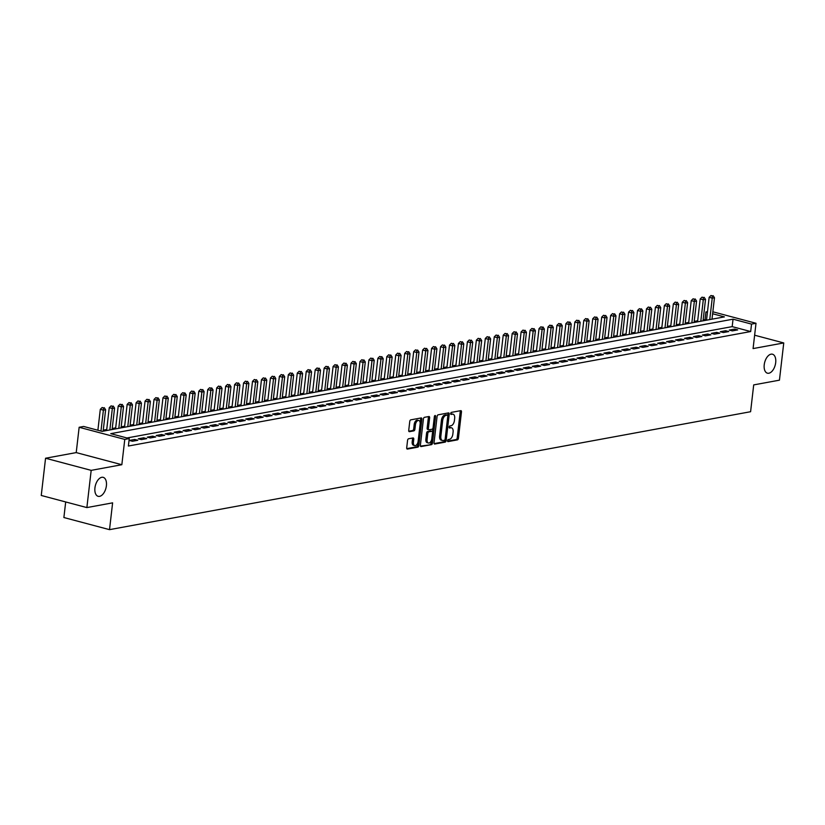 <?xml version="1.0" encoding="UTF-8"?>
<svg xmlns="http://www.w3.org/2000/svg" width="825" height="825" viewBox="0 0 825 825"><rect width="100%" height="100%" fill="white"/><g stroke="black" fill="none" stroke-linecap="round" stroke-linejoin="round"><path stroke-width="1.24" d="M447.552 440.694A1.052 0.588 104.9 0 0 448.047 441.602L457.38 439.88A1.506 0.835 104.9 0 0 458.432 438.261L461.474 411.953A1.506 0.835 104.9 0 0 460.979 410.654A1.506 0.835 104.9 0 0 460.762 410.654L451.43 412.366A1.052 0.588 104.9 0 0 451.192 414.418L452.399 414.191A4.816 2.671 104.9 0 1 453.09 414.212A4.816 2.671 104.9 0 1 454.668 418.347L454.42 420.544A4.816 2.671 104.9 0 1 451.058 425.741L449.852 425.958A1.052 0.588 104.9 0 0 449.615 428.01L450.821 427.783A4.816 2.671 104.9 0 1 451.522 427.804A4.816 2.671 104.9 0 1 453.1 431.949L452.843 434.136A4.816 2.671 104.9 0 1 449.491 439.333L448.284 439.55A1.052 0.588 104.9 0 0 447.552 440.694M106.394 485.781A9.817 5.445 104.9 0 0 103.187 477.345A9.817 5.445 104.9 0 0 94.937 487.884A9.817 5.445 104.9 0 0 98.144 496.32A9.817 5.445 104.9 0 0 106.394 485.781M775.686 362.649A9.817 5.445 104.9 0 0 772.478 354.214A9.817 5.445 104.9 0 0 764.228 364.753A9.817 5.445 104.9 0 0 767.436 373.189A9.817 5.445 104.9 0 0 775.686 362.649M408.612 438.766A1.506 0.835 104.9 0 0 407.56 440.395L406.704 447.779A1.506 0.835 104.9 0 0 407.199 449.068A1.506 0.835 104.9 0 0 407.416 449.078L417.79 447.171A1.506 0.835 104.9 0 0 418.842 445.541L421.884 419.234A1.506 0.835 104.9 0 0 421.389 417.945A1.506 0.835 104.9 0 0 421.173 417.935L410.798 419.843A1.506 0.835 104.9 0 0 409.757 421.462L408.726 430.382A1.506 0.835 104.9 0 0 409.21 431.671A1.506 0.835 104.9 0 0 409.427 431.681L413.872 430.867A1.506 0.835 104.9 0 0 414.913 429.237L415.429 424.823A4.022 2.238 104.9 0 1 418.811 420.492A4.022 2.238 104.9 0 1 420.131 423.957L418.131 441.272A4.022 2.238 104.9 0 1 414.738 445.603A4.022 2.238 104.9 0 1 413.428 442.138L413.758 439.251A1.506 0.835 104.9 0 0 413.263 437.962A1.506 0.835 104.9 0 0 413.047 437.951L408.612 438.766M86.872 507.581L41.25 495.464L45.561 458.236L91.183 470.363L86.872 507.581L112.612 502.848L109.519 529.65L750.595 411.716L753.699 384.904L779.439 380.17L783.75 342.942L753.081 348.583L756.009 323.276L751.534 324.101L750.678 331.547L128.391 446.026L129.257 438.58L124.771 439.405L79.148 427.278L83.634 426.453L102.125 431.372L724.412 316.893L712.625 313.758M91.183 470.363L121.842 464.712L124.771 439.405M434.043 442.747A1.506 0.835 104.9 0 0 434.538 444.036A1.506 0.835 104.9 0 0 434.754 444.046L445.118 442.138A1.506 0.835 104.9 0 0 446.17 440.519L449.213 414.202A1.506 0.835 104.9 0 0 448.718 412.912A1.506 0.835 104.9 0 0 448.501 412.902L438.137 414.81A1.506 0.835 104.9 0 0 437.085 416.439L434.043 442.747M431.454 444.654L421.08 446.562A1.506 0.835 104.9 0 1 420.863 446.552A1.506 0.835 104.9 0 1 420.379 445.263L423.421 418.956A1.506 0.835 104.9 0 1 424.463 417.326L428.907 416.512A1.506 0.835 104.9 0 1 429.124 416.522A1.506 0.835 104.9 0 1 429.619 417.811L428.381 428.484A1.506 0.835 104.9 0 0 428.876 429.773A1.506 0.835 104.9 0 0 429.093 429.784L432.032 429.237A1.506 0.835 104.9 0 0 433.084 427.618L434.373 416.512A1.052 0.588 104.9 0 1 435.6 416.285L432.506 443.025A1.506 0.835 104.9 0 1 431.454 444.654L420.451 446.119M783.75 342.942L754.627 335.208M732.332 330.897L737.705 329.907L734.621 329.093L729.248 330.082L732.332 330.897M723.381 332.547L728.753 331.557L725.67 330.732L720.297 331.722L723.381 332.547M714.429 334.187L719.802 333.207L716.719 332.382L711.346 333.372L714.429 334.187M705.468 335.837L710.841 334.847L707.757 334.032L702.384 335.022L705.468 335.837M696.517 337.487L701.889 336.497L698.806 335.682L693.433 336.662L696.517 337.487M687.565 339.137L692.938 338.147L689.855 337.322L684.482 338.312L687.565 339.137M678.614 340.777L683.987 339.787L680.903 338.972L675.531 339.962L678.614 340.777M669.653 342.427L675.025 341.437L671.942 340.622L666.579 341.612L669.653 342.427M660.701 344.077L666.074 343.087L662.991 342.272L657.618 343.252L660.701 344.077M651.75 345.727L657.123 344.737L654.039 343.912L648.667 344.902L651.75 345.727M642.799 347.366L648.172 346.376L645.088 345.562L639.715 346.552L642.799 347.366M633.837 349.016L639.21 348.026L636.137 347.212L630.764 348.202L633.837 349.016M624.886 350.666L630.259 349.676L627.175 348.851L621.803 349.841L624.886 350.666M615.935 352.306L621.308 351.326L618.224 350.501L612.851 351.491L615.935 352.306M606.983 353.956L612.356 352.966L609.273 352.151L603.9 353.141L606.983 353.956M598.032 355.606L603.395 354.616L600.322 353.801L594.949 354.781L598.032 355.606M589.071 357.256L594.443 356.266L591.36 355.441L585.987 356.431L589.071 357.256M580.119 358.896L585.492 357.916L582.409 357.091L577.036 358.081L580.119 358.896M571.168 360.546L576.541 359.556L573.458 358.741L568.085 359.731L571.168 360.546M562.217 362.196L567.59 361.206L564.506 360.391L559.133 361.371L562.217 362.196M553.255 363.846L558.628 362.856L555.545 362.031L550.172 363.021L553.255 363.846M544.304 365.485L549.677 364.495L546.593 363.681L541.221 364.671L544.304 365.485M535.353 367.135L540.726 366.145L537.642 365.331L532.269 366.321L535.353 367.135M526.402 368.785L531.774 367.795L528.691 366.97L523.318 367.96L526.402 368.785M517.44 370.425L522.813 369.445L519.729 368.62L514.357 369.61L517.44 370.425M508.489 372.075L513.862 371.085L510.778 370.27L505.405 371.26L508.489 372.075M499.537 373.725L504.91 372.735L501.827 371.92L496.454 372.9L499.537 373.725M490.586 375.375L495.959 374.385L492.876 373.56L487.503 374.55L490.586 375.375M481.625 377.015L486.998 376.035L483.914 375.21L478.552 376.2L481.625 377.015M472.673 378.665L478.046 377.675L474.963 376.86L469.59 377.85L472.673 378.665M463.722 380.315L469.095 379.325L466.012 378.51L460.639 379.49L463.722 380.315M454.771 381.965L460.144 380.975L457.06 380.15L451.688 381.14L454.771 381.965M445.809 383.604L451.182 382.614L448.099 381.8L442.736 382.79L445.809 383.604M436.858 385.254L442.231 384.264L439.147 383.45L433.775 384.44L436.858 385.254M427.907 386.904L433.28 385.914L430.196 385.1L424.823 386.079L427.907 386.904M418.956 388.554L424.328 387.564L421.245 386.739L415.872 387.729L418.956 388.554M410.004 390.194L415.367 389.204L412.294 388.389L406.921 389.379L410.004 390.194M401.043 391.844L406.416 390.854L403.332 390.039L397.959 391.029L401.043 391.844M392.092 393.494L397.464 392.504L394.381 391.679L389.008 392.669L392.092 393.494M383.14 395.134L388.513 394.154L385.43 393.329L380.057 394.319L383.14 395.134M374.189 396.784L379.562 395.794L376.478 394.979L371.106 395.969L374.189 396.784M365.228 398.434L370.6 397.444L367.517 396.629L362.144 397.609L365.228 398.434M356.276 400.084L361.649 399.094L358.566 398.269L353.193 399.259L356.276 400.084M347.325 401.723L352.698 400.744L349.614 399.919L344.242 400.909L347.325 401.723M338.374 403.373L343.747 402.383L340.663 401.569L335.29 402.559L338.374 403.373M329.412 405.023L334.785 404.033L331.702 403.219L326.329 404.198L329.412 405.023M320.461 406.673L325.834 405.683L322.75 404.858L317.377 405.848L320.461 406.673M311.51 408.313L316.882 407.323L313.799 406.508L308.426 407.498L311.51 408.313M302.558 409.963L307.931 408.973L304.848 408.158L299.475 409.148L302.558 409.963M293.597 411.613L298.97 410.623L295.886 409.798L290.513 410.788L293.597 411.613M284.646 413.253L290.018 412.273L286.935 411.448L281.562 412.438L284.646 413.253M275.694 414.903L281.067 413.913L277.984 413.098L272.611 414.088L275.694 414.903M266.743 416.553L272.116 415.563L269.032 414.748L263.66 415.728L266.743 416.553M257.782 418.203L263.154 417.213L260.071 416.388L254.708 417.378L257.782 418.203M248.83 419.843L254.203 418.863L251.12 418.038L245.747 419.028L248.83 419.843M239.879 421.493L245.252 420.502L242.168 419.688L236.796 420.678L239.879 421.493M230.928 423.142L236.301 422.153L233.217 421.338L227.844 422.317L230.928 423.142M221.966 424.793L227.339 423.802L224.266 422.978L218.893 423.968L221.966 424.793M213.015 426.432L218.388 425.442L215.304 424.627L209.932 425.618L213.015 426.432M204.064 428.082L209.437 427.092L206.353 426.278L200.98 427.267L204.064 428.082M195.112 429.732L200.485 428.742L197.402 427.917L192.029 428.907L195.112 429.732M186.161 431.372L191.524 430.392L188.451 429.567L183.078 430.557L186.161 431.372M177.2 433.022L182.572 432.032L179.489 431.217L174.116 432.207L177.2 433.022M168.248 434.672L173.621 433.682L170.538 432.867L165.165 433.857L168.248 434.672M159.297 436.322L164.67 435.332L161.587 434.507L156.214 435.497L159.297 436.322M150.346 437.962L155.719 436.982L152.635 436.157L147.263 437.147L150.346 437.962M141.384 439.612L146.757 438.622L143.674 437.807L138.301 438.797L141.384 439.612M132.433 441.262L137.806 440.272L134.722 439.457L129.35 440.437L132.433 441.262M750.678 331.547L732.177 326.628L126.957 437.972M706.551 319.822L703.158 319.77M697.682 320.77L694.207 321.41M688.72 322.42L685.255 323.06M679.769 324.07L676.304 324.71M670.818 325.72L667.353 326.36M661.867 327.36L658.391 327.999M652.905 329.01L649.44 329.649M643.954 330.66L640.489 331.299M635.002 332.31L631.538 332.939M626.051 333.95L622.576 334.589M617.09 335.6L613.625 336.239M608.138 337.25L604.673 337.889M599.187 338.9L595.722 339.529M590.236 340.539L586.761 341.179M581.285 342.189L577.809 342.829M572.323 343.839L568.858 344.479M563.372 345.479L559.907 346.118M554.421 347.129L550.945 347.768M545.469 348.779L541.994 349.418M536.508 350.429L533.043 351.068M527.557 352.069L524.092 352.708M518.605 353.719L515.13 354.358M509.654 355.369L506.179 356.008M500.692 357.019L497.228 357.648M491.741 358.658L488.276 359.298M482.79 360.308L479.325 360.948M473.839 361.958L470.363 362.598M464.877 363.598L461.412 364.238M455.926 365.248L452.461 365.887M446.975 366.898L443.51 367.537M438.023 368.548L434.548 369.188M429.062 370.188L425.597 370.827M420.111 371.838L416.646 372.477M411.159 373.488L407.694 374.127M402.208 375.138L398.733 375.767M393.247 376.778L389.782 377.417M384.295 378.427L380.83 379.067M375.344 380.077L371.879 380.717M366.393 381.728L362.918 382.357M357.442 383.367L353.966 384.007M348.48 385.017L345.015 385.657M339.529 386.667L336.064 387.307M330.577 388.307L327.102 388.946M321.626 389.957L318.151 390.596M312.665 391.607L309.2 392.246M303.713 393.257L300.248 393.886M294.762 394.897L291.287 395.536M285.811 396.547L282.336 397.186M276.849 398.197L273.384 398.836M267.898 399.847L264.433 400.476M258.947 401.486L255.482 402.126M249.996 403.136L246.52 403.776M241.034 404.786L237.569 405.426M232.083 406.426L228.618 407.065M223.132 408.076L219.667 408.715M214.18 409.726L210.705 410.365M205.219 411.376L201.754 412.015M196.267 413.016L192.803 413.655M187.316 414.666L183.851 415.305M178.365 416.316L174.89 416.955M169.414 417.966L165.938 418.595M160.452 419.605L156.987 420.245M151.501 421.255L148.036 421.895M142.55 422.905L139.074 423.545M133.598 424.545L130.123 425.184M124.637 426.195L121.172 426.834M115.686 427.845L112.221 428.484M106.734 429.495L103.259 430.134M65.691 501.961L63.886 517.533L109.519 529.65M121.842 464.712L76.22 452.595L45.561 458.236M76.22 452.595L79.148 427.278M705.055 319.419L705.911 311.974L707.489 311.685M751.534 324.101L733.043 319.182L110.756 433.661L129.257 438.58M712.852 311.798L756.009 323.276M707.417 312.376L705.911 311.974M732.177 326.628L733.043 319.182M734.621 329.093L734.456 330.505M725.67 330.732L725.505 332.155M716.719 332.382L716.554 333.795M707.757 334.032L707.602 335.445M698.806 335.682L698.641 337.095M689.855 337.322L689.69 338.745M680.903 338.972L680.738 340.385M671.942 340.622L671.787 342.035M662.991 342.272L662.826 343.685M654.039 343.912L653.874 345.335M645.088 345.562L644.923 346.974M636.137 347.212L635.972 348.624M627.175 348.851L627.01 350.274M618.224 350.501L618.059 351.924M609.273 352.151L609.108 353.564M600.322 353.801L600.157 355.214M591.36 355.441L591.195 356.864M582.409 357.091L582.244 358.504M573.458 358.741L573.292 360.154M564.506 360.391L564.341 361.804M555.545 362.031L555.38 363.454M546.593 363.681L546.428 365.093M537.642 365.331L537.477 366.743M528.691 366.97L528.526 368.393M519.729 368.62L519.575 370.043M510.778 370.27L510.613 371.683M501.827 371.92L501.662 373.333M492.876 373.56L492.711 374.983M483.914 375.21L483.759 376.623M474.963 376.86L474.798 378.273M466.012 378.51L465.847 379.923M457.06 380.15L456.895 381.573M448.099 381.8L447.944 383.213M439.147 383.45L438.983 384.863M430.196 385.1L430.031 386.512M421.245 386.739L421.08 388.162M412.294 388.389L412.129 389.802M403.332 390.039L403.167 391.452M394.381 391.679L394.216 393.102M385.43 393.329L385.265 394.752M376.478 394.979L376.313 396.392M367.517 396.629L367.352 398.042M358.566 398.269L358.401 399.692M349.614 399.919L349.449 401.332M340.663 401.569L340.498 402.982M331.702 403.219L331.537 404.632M322.75 404.858L322.585 406.282M313.799 406.508L313.634 407.921M304.848 408.158L304.683 409.571M295.886 409.798L295.732 411.221M286.935 411.448L286.77 412.871M277.984 413.098L277.819 414.511M269.032 414.748L268.868 416.161M260.071 416.388L259.916 417.811M251.12 418.038L250.955 419.451M242.168 419.688L242.003 421.101M233.217 421.338L233.052 422.751M224.266 422.978L224.101 424.401M215.304 424.627L215.139 426.04M206.353 426.278L206.188 427.69M197.402 427.917L197.237 429.34M188.451 429.567L188.286 430.99M179.489 431.217L179.324 432.63M170.538 432.867L170.373 434.28M161.587 434.507L161.422 435.93M152.635 436.157L152.47 437.57M143.674 437.807L143.509 439.22M134.722 439.457L134.557 440.87M451.522 427.804L450.285 427.474A4.816 2.671 104.9 0 0 449.594 427.453L450.821 427.783M453.09 414.212L451.863 413.882A4.816 2.671 104.9 0 0 451.162 413.861L452.399 414.191M447.562 441.138L456.153 439.55A1.506 0.835 104.9 0 0 457.194 437.931L460.237 411.623A1.506 0.835 104.9 0 0 460.164 410.757M447.779 415.583L447.985 413.882A1.506 0.835 104.9 0 0 447.903 413.016M434.125 443.603L443.891 441.808A1.506 0.835 104.9 0 0 444.933 440.189L445.005 439.612M444.397 440.272A1.052 0.588 104.9 0 0 445.129 439.137L447.8 416.037A1.052 0.588 104.9 0 0 447.305 415.13L446.026 415.367A4.816 2.671 104.9 0 0 442.674 420.554L440.849 436.343A4.816 2.671 104.9 0 0 442.417 440.478A4.816 2.671 104.9 0 0 443.118 440.509L444.397 440.272M446.356 414.882A1.052 0.588 104.9 0 0 446.067 414.8L447.305 415.13M442.417 440.478L441.189 440.158A4.816 2.671 104.9 0 1 439.612 436.012L441.437 420.234A4.816 2.671 104.9 0 1 444.788 415.037L446.067 414.8M428.68 429.67L427.855 429.454A1.506 0.835 104.9 0 1 427.639 429.443A1.506 0.835 104.9 0 1 427.144 428.154L428.381 417.481A1.506 0.835 104.9 0 0 428.299 416.625M432.95 428.196L432.506 432.032M431.63 439.632L431.269 442.705L432.506 443.025M427.103 439.55A4.022 2.238 104.9 0 0 428.412 443.015A4.022 2.238 104.9 0 0 431.805 438.683L432.506 432.589A1.506 0.835 104.9 0 0 432.011 431.289A1.506 0.835 104.9 0 0 431.795 431.289L428.856 431.826A1.506 0.835 104.9 0 0 427.804 433.455L427.103 439.55L425.865 439.22A4.022 2.238 104.9 0 0 427.185 442.685L428.412 443.015M430.97 431.062A1.506 0.835 104.9 0 0 430.784 430.959A1.506 0.835 104.9 0 0 430.567 430.959L431.795 431.289M425.865 439.22L426.577 433.125A1.506 0.835 104.9 0 1 427.618 431.496L430.567 430.959M430.227 444.324A1.506 0.835 104.9 0 0 431.269 442.705M414.738 445.603L413.511 445.273A4.022 2.238 104.9 0 1 412.191 441.808L412.531 438.921A1.506 0.835 104.9 0 0 412.448 438.065M418.811 420.492L417.584 420.173A4.022 2.238 104.9 0 0 414.191 424.493L415.429 424.823M408.798 431.238L412.634 430.537A1.506 0.835 104.9 0 0 413.686 428.918L414.191 424.493M420.173 423.029L420.647 418.904A1.506 0.835 104.9 0 0 420.564 418.048M406.787 448.635L416.553 446.841A1.506 0.835 104.9 0 0 417.605 445.211L417.955 442.221M711.996 319.172L714.471 297.732L712.233 298.145L709.149 297.33L706.509 320.183M712.212 295.845L710.975 295.515L712.212 295.845L712.233 298.145L709.758 319.584M713.099 295.68L714.471 297.732M709.149 297.33L710.975 295.515M703.044 320.822L705.519 299.382L703.282 299.795L700.198 298.97L697.558 321.832M703.251 297.485L702.023 297.155L703.251 297.485L703.282 299.795L700.807 321.234M704.148 297.32L705.519 299.382M700.198 298.97L702.023 297.155M694.083 322.472L696.568 301.032L694.33 301.445L691.247 300.62L688.607 323.472M694.299 299.135L693.072 298.805L694.299 299.135L694.33 301.445L691.845 322.874M695.197 298.97L696.568 301.032M691.247 300.62L693.072 298.805M685.132 324.112L687.617 302.672L685.379 303.084L682.296 302.27L679.645 325.122M685.348 300.785L684.111 300.455L685.348 300.785L685.379 303.084L682.894 324.524M686.245 300.62L687.617 302.672M682.296 302.27L684.111 300.455M676.18 325.762L678.655 304.322L676.417 304.734L673.344 303.92L670.694 326.772M676.397 302.424L675.159 302.105L676.397 302.424L676.417 304.734L673.942 326.174M677.284 302.259L678.655 304.322M673.344 303.92L675.159 302.105M667.229 327.412L669.704 305.972L667.466 306.384L664.383 305.559L661.743 328.422M667.435 304.074L666.208 303.744L667.435 304.074L667.466 306.384L664.991 327.824M668.333 303.909L669.704 305.972M664.383 305.559L666.208 303.744M658.268 329.051L660.753 307.622L658.515 308.024L655.432 307.209L652.792 330.062M658.484 305.724L657.257 305.394L658.484 305.724L658.515 308.024L656.03 329.464M659.381 305.559L660.753 307.622M655.432 307.209L657.257 305.394M649.316 330.701L651.802 309.262L649.564 309.674L646.48 308.859L643.83 331.712M649.533 307.374L648.295 307.044L649.533 307.374L649.564 309.674L647.078 331.114M650.43 307.209L651.802 309.262M646.48 308.859L648.295 307.044M640.365 332.351L642.85 310.912L640.602 311.324L637.529 310.499L634.879 333.362M640.582 309.014L639.344 308.694L640.582 309.014L640.602 311.324L638.127 332.764M641.468 308.849L642.85 310.912M637.529 310.499L639.344 308.694M631.414 334.001L633.889 312.562L631.651 312.974L628.567 312.149L625.928 335.002M631.62 310.664L630.393 310.334L631.62 310.664L631.651 312.974L629.176 334.414M632.517 310.499L633.889 312.562M628.567 312.149L630.393 310.334M622.462 335.641L624.938 314.201L622.7 314.614L619.616 313.799L616.976 336.652M622.669 312.314L621.442 311.984L622.669 312.314L622.7 314.614L620.214 336.053M623.566 312.149L624.938 314.201M619.616 313.799L621.442 311.984M613.501 337.291L615.986 315.851L613.748 316.264L610.665 315.449L608.015 338.302M613.717 313.964L612.48 313.634L613.717 313.964L613.748 316.264L611.263 337.703M614.615 313.799L615.986 315.851M610.665 315.449L612.48 313.634M604.55 338.941L607.035 317.501L604.797 317.914L601.714 317.089L599.063 339.952M604.766 315.604L603.529 315.284L604.766 315.604L604.797 317.914L602.312 339.353M605.663 315.439L607.035 317.501M601.714 317.089L603.529 315.284M595.598 340.591L598.073 319.151L595.836 319.564L592.752 318.739L590.112 341.591M595.805 317.254L594.577 316.924L595.805 317.254L595.836 319.564L593.361 340.993M596.702 317.089L598.073 319.151M592.752 318.739L594.577 316.924M586.647 342.231L589.122 320.791L586.884 321.203L583.801 320.389L581.161 343.241M586.853 318.904L585.626 318.574L586.853 318.904L586.884 321.203L584.409 342.643M587.751 318.739L589.122 320.791M583.801 320.389L585.626 318.574M577.686 343.881L580.171 322.441L577.933 322.853L574.85 322.039L572.199 344.891M577.902 320.543L576.665 320.224L577.902 320.543L577.933 322.853L575.448 344.293M578.799 320.389L580.171 322.441M574.85 322.039L576.665 320.224M568.734 345.531L571.22 324.091L568.982 324.503L565.898 323.678L563.248 346.541M568.951 322.193L567.713 321.863L568.951 322.193L568.982 324.503L566.497 345.943M569.848 322.028L571.22 324.091M565.898 323.678L567.713 321.863M559.783 347.17L562.258 325.741L560.02 326.143L556.937 325.328L554.297 348.181M559.989 323.843L558.762 323.513L559.989 323.843L560.02 326.143L557.545 347.583M560.887 323.678L562.258 325.741M556.937 325.328L558.762 323.513M550.832 348.82L553.307 327.381L551.069 327.793L547.986 326.978L545.346 349.831M551.038 325.493L549.811 325.163L551.038 325.493L551.069 327.793L548.594 349.233M551.935 325.328L553.307 327.381M547.986 326.978L549.811 325.163M541.87 350.47L544.356 329.031L542.118 329.443L539.034 328.628L536.384 351.481M542.087 327.133L540.849 326.813L542.087 327.133L542.118 329.443L539.632 350.883M542.984 326.968L544.356 329.031M539.034 328.628L540.849 326.813M532.919 352.12L535.404 330.681L533.167 331.093L530.083 330.268L527.433 353.131M533.136 328.783L531.898 328.453L533.136 328.783L533.167 331.093L530.681 352.533M534.033 328.618L535.404 330.681M530.083 330.268L531.898 328.453M523.968 353.76L526.443 332.32L524.205 332.733L521.122 331.918L518.482 354.771M524.184 330.433L522.947 330.103L524.184 330.433L524.205 332.733L521.73 354.173M525.071 330.268L526.443 332.32M521.122 331.918L522.947 330.103M515.017 355.41L517.492 333.97L515.254 334.383L512.17 333.568L509.53 356.421M515.223 332.083L513.996 331.753L515.223 332.083L515.254 334.383L512.779 355.823M516.12 331.918L517.492 333.97M512.17 333.568L513.996 331.753M506.055 357.06L508.54 335.62L506.302 336.033L503.219 335.208L500.579 358.071M506.272 333.723L505.034 333.403L506.272 333.723L506.302 336.033L503.817 357.472M507.169 333.558L508.54 335.62M503.219 335.208L505.034 333.403M497.104 358.71L499.589 337.27L497.351 337.683L494.268 336.858L491.618 359.71M497.32 335.373L496.083 335.043L497.32 335.373L497.351 337.683L494.866 359.123M498.218 335.208L499.589 337.27M494.268 336.858L496.083 335.043M488.153 360.35L490.627 338.91L488.39 339.323L485.306 338.508L482.666 361.36M488.369 337.023L487.132 336.693L488.369 337.023L488.39 339.323L485.915 360.762M489.256 336.858L490.627 338.91M485.306 338.508L487.132 336.693M479.201 362L481.676 340.56L479.438 340.972L476.355 340.158L473.715 363.01M479.407 338.673L478.18 338.343L479.407 338.673L479.438 340.972L476.963 362.412M480.305 338.508L481.676 340.56M476.355 340.158L478.18 338.343M470.24 363.65L472.725 342.21L470.487 342.623L467.404 341.798L464.764 364.66M470.456 340.312L469.229 339.983L470.456 340.312L470.487 342.623L468.002 364.062M471.353 340.147L472.725 342.21M467.404 341.798L469.229 339.983M461.288 365.289L463.774 343.86L461.536 344.272L458.452 343.448L455.802 366.3M461.505 341.963L460.267 341.632L461.505 341.963L461.536 344.272L459.051 365.702M462.402 341.798L463.774 343.86M458.452 343.448L460.267 341.632M452.337 366.939L454.823 345.5L452.574 345.912L449.501 345.097L446.851 367.95M452.554 343.613L451.316 343.282L452.554 343.613L452.574 345.912L450.099 367.352M453.441 343.448L454.823 345.5M449.501 345.097L451.316 343.282M443.386 368.589L445.861 347.15L443.623 347.562L440.54 346.748L437.9 369.6M443.592 345.252L442.365 344.933L443.592 345.252L443.623 347.562L441.148 369.002M444.489 345.087L445.861 347.15M440.54 346.748L442.365 344.933M434.424 370.239L436.91 348.8L434.672 349.212L431.588 348.387L428.948 371.25M434.641 346.902L433.414 346.572L434.641 346.902L434.672 349.212L432.187 370.652M435.538 346.737L436.91 348.8M431.588 348.387L433.414 346.572M425.473 371.879L427.958 350.45L425.721 350.852L422.637 350.037L419.987 372.89M425.69 348.552L424.452 348.222L425.69 348.552L425.721 350.852L423.235 372.292M426.587 348.387L427.958 350.45M422.637 350.037L424.452 348.222M416.522 373.529L419.007 352.089L416.769 352.502L413.686 351.687L411.036 374.54M416.738 350.202L415.501 349.872L416.738 350.202L416.769 352.502L414.284 373.942M417.625 350.037L419.007 352.089M413.686 351.687L415.501 349.872M407.571 375.179L410.046 353.739L407.808 354.152L404.724 353.327L402.084 376.19M407.777 351.842L406.55 351.522L407.777 351.842L407.808 354.152L405.333 375.592M408.674 351.677L410.046 353.739M404.724 353.327L406.55 351.522M398.619 376.829L401.094 355.389L398.857 355.802L395.773 354.977L393.133 377.829M398.826 353.492L397.598 353.162L398.826 353.492L398.857 355.802L396.371 377.242M399.723 353.327L401.094 355.389M395.773 354.977L397.598 353.162M389.658 378.469L392.143 357.029L389.905 357.442L386.822 356.627L384.172 379.479M389.874 355.142L388.637 354.812L389.874 355.142L389.905 357.442L387.42 378.881M390.772 354.977L392.143 357.029M386.822 356.627L388.637 354.812M380.707 380.119L383.192 358.679L380.954 359.092L377.871 358.277L375.22 381.129M380.923 356.792L379.686 356.462L380.923 356.792L380.954 359.092L378.469 380.531M381.82 356.627L383.192 358.679M377.871 358.277L379.686 356.462M371.755 381.769L374.23 360.329L371.993 360.742L368.909 359.917L366.269 382.779M371.962 358.432L370.734 358.112L371.962 358.432L371.993 360.742L369.517 382.181M372.859 358.267L374.23 360.329M368.909 359.917L370.734 358.112M362.804 383.419L365.279 361.979L363.041 362.392L359.958 361.567L357.318 384.419M363.01 360.082L361.783 359.752L363.01 360.082L363.041 362.392L360.566 383.821M363.907 359.917L365.279 361.979M359.958 361.567L361.783 359.752M353.843 385.058L356.328 363.619L354.09 364.031L351.007 363.217L348.356 386.069M354.059 361.732L352.822 361.402L354.059 361.732L354.09 364.031L351.605 385.471M354.956 361.567L356.328 363.619M351.007 363.217L352.822 361.402M344.891 386.708L347.377 365.269L345.139 365.681L342.055 364.867L339.405 387.719M345.108 363.371L343.87 363.052L345.108 363.371L345.139 365.681L342.653 387.121M346.005 363.217L347.377 365.269M342.055 364.867L343.87 363.052M335.94 388.358L338.415 366.919L336.177 367.331L333.094 366.506L330.454 389.369M336.157 365.021L334.919 364.691L336.157 365.021L336.177 367.331L333.702 388.771M337.043 364.856L338.415 366.919M333.094 366.506L334.919 364.691M326.989 389.998L329.464 368.569L327.226 368.971L324.142 368.156L321.502 391.009M327.195 366.671L325.968 366.341L327.195 366.671L327.226 368.971L324.751 390.411M328.092 366.506L329.464 368.569M324.142 368.156L325.968 366.341M318.027 391.648L320.512 370.208L318.275 370.621L315.191 369.806L312.551 392.659M318.244 368.321L317.006 367.991L318.244 368.321L318.275 370.621L315.789 392.061M319.141 368.156L320.512 370.208M315.191 369.806L317.006 367.991M309.076 393.298L311.561 371.858L309.323 372.271L306.24 371.446L303.59 394.309M309.293 369.961L308.055 369.641L309.293 369.961L309.323 372.271L306.838 393.711M310.19 369.796L311.561 371.858M306.24 371.446L308.055 369.641M300.125 394.948L302.6 373.508L300.362 373.921L297.278 373.096L294.638 395.948M300.341 371.611L299.104 371.281L300.341 371.611L300.362 373.921L297.887 395.361M301.228 371.446L302.6 373.508M297.278 373.096L299.104 371.281M291.173 396.588L293.648 375.148L291.411 375.561L288.327 374.746L285.687 397.598M291.38 373.261L290.153 372.931L291.38 373.261L291.411 375.561L288.936 397M292.277 373.096L293.648 375.148M288.327 374.746L290.153 372.931M282.212 398.238L284.697 376.798L282.459 377.211L279.376 376.396L276.736 399.248M282.428 374.911L281.201 374.581L282.428 374.911L282.459 377.211L279.974 398.65M283.326 374.746L284.697 376.798M279.376 376.396L281.201 374.581M273.261 399.888L275.746 378.448L273.508 378.861L270.425 378.036L267.774 400.898M273.477 376.551L272.24 376.231L273.477 376.551L273.508 378.861L271.023 400.3M274.374 376.386L275.746 378.448M270.425 378.036L272.24 376.231M264.309 401.538L266.784 380.098L264.547 380.511L261.473 379.686L258.823 402.538M264.526 378.201L263.288 377.871L264.526 378.201L264.547 380.511L262.072 401.94M265.413 378.036L266.784 380.098M261.473 379.686L263.288 377.871M255.358 403.177L257.833 381.738L255.595 382.15L252.512 381.336L249.872 404.188M255.564 379.851L254.337 379.521L255.564 379.851L255.595 382.15L253.12 403.59M256.462 379.686L257.833 381.738M252.512 381.336L254.337 379.521M246.397 404.827L248.882 383.388L246.644 383.8L243.561 382.986L240.921 405.838M246.613 381.501L245.386 381.171L246.613 381.501L246.644 383.8L244.159 405.24M247.51 381.336L248.882 383.388M243.561 382.986L245.386 381.171M237.445 406.478L239.931 385.038L237.693 385.45L234.609 384.625L231.959 407.488M237.662 383.14L236.424 382.81L237.662 383.14L237.693 385.45L235.208 406.89M238.559 382.975L239.931 385.038M234.609 384.625L236.424 382.81M228.494 408.117L230.979 386.688L228.731 387.1L225.658 386.275L223.008 409.128M228.711 384.79L227.473 384.46L228.711 384.79L228.731 387.1L226.256 408.53M229.597 384.625L230.979 386.688M225.658 386.275L227.473 384.46M219.543 409.767L222.018 388.327L219.78 388.74L216.697 387.925L214.057 410.778M219.749 386.44L218.522 386.11L219.749 386.44L219.78 388.74L217.305 410.18M220.646 386.275L222.018 388.327M216.697 387.925L218.522 386.11M210.592 411.417L213.067 389.978L210.829 390.39L207.745 389.575L205.105 412.428M210.798 388.08L209.571 387.76L210.798 388.08L210.829 390.39L208.343 411.83M211.695 387.915L213.067 389.978M207.745 389.575L209.571 387.76M201.63 413.067L204.115 391.627L201.877 392.04L198.794 391.215L196.144 414.078M201.847 389.73L200.609 389.4L201.847 389.73L201.877 392.04L199.392 413.48M202.744 389.565L204.115 391.627M198.794 391.215L200.609 389.4M192.679 414.707L195.164 393.267L192.926 393.68L189.843 392.865L187.193 415.718M192.895 391.38L191.658 391.05L192.895 391.38L192.926 393.68L190.441 415.119M193.792 391.215L195.164 393.267M189.843 392.865L191.658 391.05M183.727 416.357L186.203 394.917L183.965 395.33L180.881 394.515L178.241 417.368M183.934 393.03L182.707 392.7L183.934 393.03L183.965 395.33L181.49 416.769M184.831 392.865L186.203 394.917M180.881 394.515L182.707 392.7M174.776 418.007L177.251 396.567L175.013 396.98L171.93 396.155L169.29 419.017M174.983 394.67L173.755 394.35L174.983 394.67L175.013 396.98L172.538 418.419M175.88 394.505L177.251 396.567M171.93 396.155L173.755 394.35M165.815 419.657L168.3 398.217L166.062 398.63L162.979 397.805L160.328 420.657M166.031 396.32L164.794 395.99L166.031 396.32L166.062 398.63L163.577 420.069M166.928 396.155L168.3 398.217M162.979 397.805L164.794 395.99M156.863 421.297L159.349 399.857L157.111 400.269L154.028 399.455L151.377 422.307M157.08 397.97L155.843 397.64L157.08 397.97L157.111 400.269L154.626 421.709M157.977 397.805L159.349 399.857M154.028 399.455L155.843 397.64M147.912 422.947L150.387 401.507L148.149 401.919L145.066 401.105L142.426 423.957M148.118 399.62L146.891 399.29L148.118 399.62L148.149 401.919L145.674 423.359M149.016 399.455L150.387 401.507M145.066 401.105L146.891 399.29M138.961 424.597L141.436 403.157L139.198 403.569L136.115 402.744L133.475 425.607M139.167 401.259L137.94 400.94L139.167 401.259L139.198 403.569L136.723 425.009M140.064 401.094L141.436 403.157M136.115 402.744L137.94 400.94M129.999 426.247L132.485 404.807L130.247 405.219L127.163 404.394L124.523 427.247M130.216 402.909L128.978 402.579L130.216 402.909L130.247 405.219L127.762 426.649M131.113 402.744L132.485 404.807M127.163 404.394L128.978 402.579M121.048 427.886L123.533 406.447L121.296 406.859L118.212 406.044L115.562 428.897M121.265 404.559L120.027 404.229L121.265 404.559L121.296 406.859L118.81 428.299M122.162 404.394L123.533 406.447M118.212 406.044L120.027 404.229M112.097 429.536L114.572 408.097L112.334 408.509L109.251 407.694L106.611 430.547M112.313 406.199L111.076 405.879L112.313 406.199L112.334 408.509L109.859 429.949M113.2 406.044L114.572 408.097M109.251 407.694L111.076 405.879M103.146 431.186L105.621 409.747L103.383 410.159L100.299 409.334L97.886 430.248M103.352 407.849L102.125 407.519L103.352 407.849L103.383 410.159L100.97 431.062M104.249 407.684L105.621 409.747M100.299 409.334L102.125 407.519M460.237 411.623L461.474 411.953M457.194 437.931L458.432 438.261M456.153 439.55L457.38 439.88M447.985 413.882L449.213 414.202M444.933 440.189L446.17 440.519M443.891 441.808L445.118 442.138M444.788 415.037L446.026 415.367M441.437 420.234L442.674 420.554M439.612 436.012L440.849 436.343M428.381 417.481L429.619 417.811M427.144 428.154L428.381 428.484M434.507 415.986L435.6 416.285M427.618 431.496L428.856 431.826M426.577 433.125L427.804 433.455M412.531 438.921L413.758 439.251M412.191 441.808L413.428 442.138M413.686 428.918L414.913 429.237M412.634 430.537L413.872 430.867M420.647 418.904L421.884 419.234M417.605 445.211L418.842 445.541M416.553 446.841L417.79 447.171M446.222 414.81L447.449 415.13M427.639 429.443L428.876 429.773M430.784 430.959L432.011 431.289"/></g></svg>
